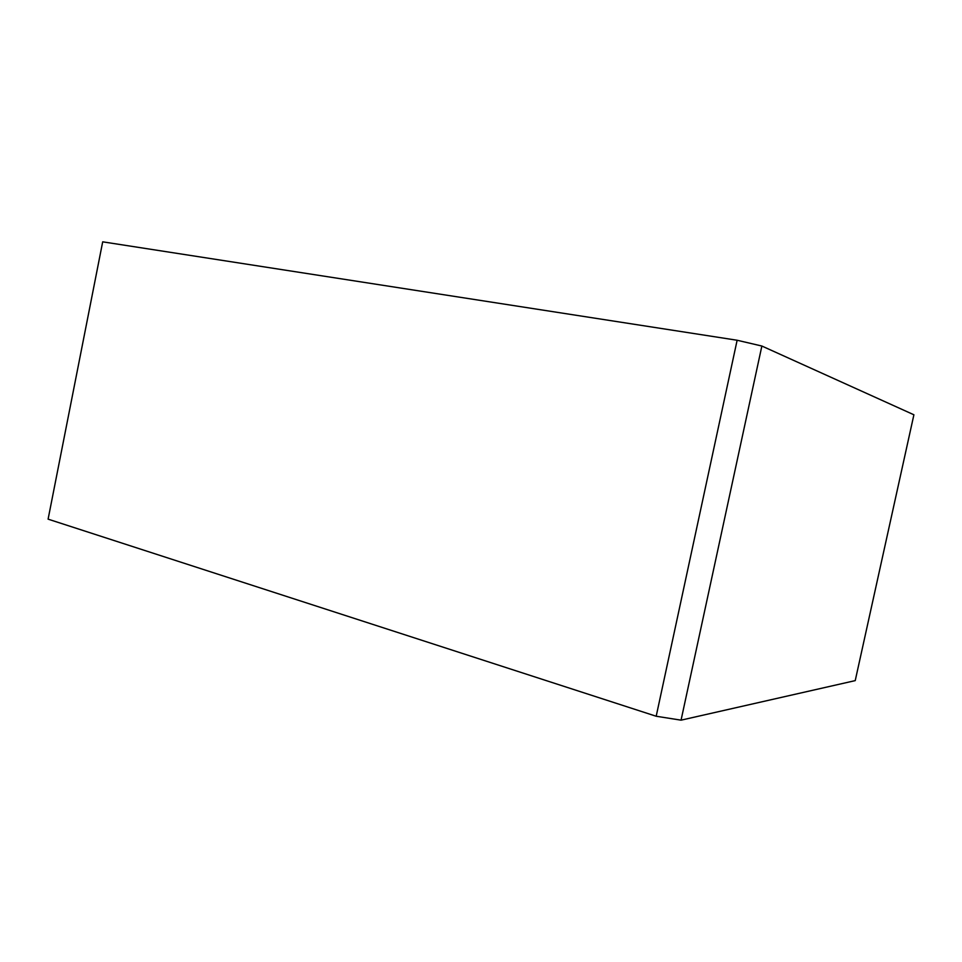 <?xml version="1.0" encoding="UTF-8"?>
<svg xmlns="http://www.w3.org/2000/svg" width="962" height="962" viewBox="0 0 962 962"><rect width="100%" height="100%" fill="white"/><g stroke="black" fill="none" stroke-linecap="round" stroke-linejoin="round"><path stroke-width="1.44" d="M761.868 346.031L681.06 720.165L855.23 680.615L913.9 414.778L761.868 346.031L737.132 340.247L656.192 716.245L48.1 519.155L102.694 241.835L737.132 340.247M681.06 720.165L656.192 716.245"/></g></svg>
